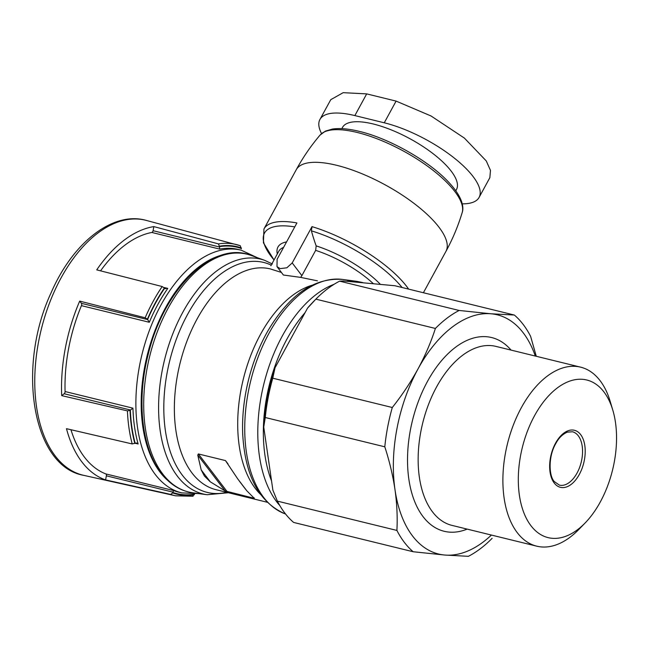<?xml version="1.0" encoding="UTF-8"?>
<svg xmlns="http://www.w3.org/2000/svg" width="649" height="649" viewBox="0 0 649 649"><rect width="100%" height="100%" fill="white"/><g stroke="black" fill="none" stroke-linecap="round" stroke-linejoin="round"><path stroke-width="0.97" d="M455.793 190.774L456.482 189.5A64.892 22.301 -151.4 0 0 434.246 154.584A64.892 22.301 -151.4 0 0 373.207 123.975A64.892 22.301 -151.4 0 0 342.542 127.374L341.845 128.648M321.555 133.58A73.889 25.392 28.6 0 1 319.933 119.465A73.889 25.392 28.6 0 1 354.857 115.587L384.265 122.799A73.889 25.392 28.6 0 1 453.765 157.658A73.889 25.392 28.6 0 1 479.092 197.418A73.889 25.392 28.6 0 1 462.242 203.851M462.185 212.572A81.141 27.883 -151.4 0 0 431.488 169.129A81.141 27.883 -151.4 0 0 357.274 132.485A81.141 27.883 -151.4 0 0 320.062 135.089L325.36 131.13L332.393 129.07C339.605 127.983 348.594 128.753 359.351 131.382C388.792 138.31 427.934 160.352 447.656 181.136C462.956 196.963 463.994 207.583 462.185 212.572C458.113 226.047 452.702 238.978 445.952 251.366A85.262 29.302 -151.4 0 0 416.731 205.49A85.262 29.302 -151.4 0 0 336.539 165.268A85.262 29.302 -151.4 0 0 296.244 169.738L263.948 228.975A85.262 29.302 -151.4 0 1 296.918 222.94L277.123 259.243L276.985 266.625L280.19 268.621L286.874 267.786L292.204 262.942L311.999 226.631L311.398 230.849A230.955 132.331 -76.2 0 0 316.168 245.898L315.657 250.368L301.882 275.63L292.204 262.942M241.266 248.786L240.284 245.72A129.265 74.067 103.8 0 0 237.161 244.754A129.265 74.067 103.8 0 0 218.462 243.91L153.854 226.598A130.684 74.878 -76.2 0 0 96.733 269.87L162.193 286.542A129.265 74.067 103.8 0 0 145.157 317.783L79.697 301.112A130.684 74.878 -76.2 0 0 61.696 395.63L127.423 410.89A129.265 74.067 103.8 0 0 132.201 443.94L66.482 428.681A130.684 74.878 -76.2 0 0 105.592 479.927L170.736 494.424A129.265 74.067 103.8 0 0 175.603 495.82L83.867 475.384A131.26 75.211 103.8 0 1 41.179 329.781A131.26 75.211 103.8 0 1 146.374 220.433C112.983 210.811 72.939 242.312 51.149 292.667C16.363 366.953 32.304 466.623 83.867 475.384M276.993 266.658L283.378 275.022L300.665 277.383L317.45 280.847M267.177 502.237L216.117 489.719A113.68 65.135 103.8 0 1 179.919 363.797A113.68 65.135 103.8 0 1 270.252 268.905L281.398 272.426M237.712 478.865L225.471 460.587L198.367 453.943L197.75 455.063L201.198 469.908L204.427 476.066L210.292 481.826L225.122 490.928L254.246 498.294L246.807 490.782L237.712 478.865M253.743 497.629L254.359 498.091M300.665 277.383L301.882 275.63M145.157 317.783L147.42 319.162L149.311 322.277L81.441 305.638A124.941 71.593 -76.2 0 0 65.078 391.534A1.898 1.087 -76.2 0 1 64.17 393.748L61.696 395.63M149.311 322.277A124.941 71.593 103.8 0 1 167.767 288.424L164.805 288.367L162.193 286.542M130.352 410.16A126.839 72.68 103.8 0 0 135.138 443.21L136.436 442.975L138.132 443.989A124.941 71.593 103.8 0 1 132.948 408.172L130.035 410.395L127.423 410.89M132.201 443.94L135.138 443.21M241.306 248.486A126.839 72.68 103.8 0 0 219.484 246.677L219.678 249.094A124.941 71.593 103.8 0 1 238.248 249.459L241.266 250.198A124.941 71.593 103.8 0 0 149.992 328.848A124.941 71.593 103.8 0 0 155.346 474.565A124.941 71.593 103.8 0 0 181.761 492.891L178.743 492.153A124.941 71.593 103.8 0 1 173.672 490.555L172.577 492.916L170.736 494.424M192.55 496.234L194.489 494.197A126.839 72.68 103.8 0 1 172.675 492.388M146.374 220.433L240.284 245.72M218.462 243.91L219.484 246.677M165.438 288.716L164.805 288.367M277.374 501.125L396.904 530.436A132.153 75.722 103.8 0 0 413.178 551.747L293.64 522.437A132.153 75.722 103.8 0 1 277.374 501.125L272.88 490.149L263.737 427.001A128.364 73.548 103.8 0 1 275.022 367.78L272.758 378.197A132.153 75.722 103.8 0 0 265.271 417.51L384.8 446.812C389.514 461.334 392.905 475.612 394.99 489.638A123.156 70.563 103.8 0 0 444.914 555.049A123.156 70.563 103.8 0 0 491.415 535.06M263.737 427.001L265.271 417.51M315.098 299.927L313.126 301.963A128.364 73.548 103.8 0 0 307.561 308.088L315.852 299.157A132.153 75.722 103.8 0 1 339.614 281.155L343.353 280.976L394.811 285.73L514.341 315.041L490.879 313.767A123.156 70.563 103.8 0 0 417.972 368.997A123.156 70.563 103.8 0 0 394.99 489.638C396.961 503.624 397.594 517.229 396.904 530.436M315.852 299.157L435.39 328.459C431.025 342.055 425.217 355.563 417.972 368.997C410.59 382.391 402.031 395.225 392.288 407.507A132.153 75.722 103.8 0 0 384.8 446.812M339.614 281.155L459.143 310.465A132.153 75.722 103.8 0 0 435.39 328.459M272.758 378.197L392.288 407.507M413.178 551.747L444.914 555.049L468.375 556.323A132.153 75.722 103.8 0 0 492.129 538.321M536.285 356.285L530.614 336.352A132.153 75.722 103.8 0 0 514.341 315.041M535.303 356.05A123.156 70.563 103.8 0 0 490.879 313.767L459.143 310.465M275.022 367.78L307.561 308.088M612.818 410.2L610.214 401.455A92.158 52.804 103.8 0 0 580.612 367.156A92.158 52.804 103.8 0 0 513.294 425.168A92.158 52.804 103.8 0 0 517.245 532.642A92.158 52.804 103.8 0 0 536.723 546.166A92.158 52.804 103.8 0 0 578.835 529.446L585.187 522.907A81.149 46.493 103.8 0 0 612.818 410.2A81.149 46.493 103.8 0 0 541.217 404.968A81.149 46.493 103.8 0 0 530.955 525.722A81.149 46.493 103.8 0 0 585.187 522.907M173.672 490.555L105.811 473.916A124.941 71.593 -76.2 0 1 84.467 457.18A124.941 71.593 -76.2 0 1 70.96 429.727M100.563 270.844A124.941 71.593 -76.2 0 1 151.809 232.456A1.898 1.087 -76.2 0 0 153.075 230.703L153.854 226.598M105.592 479.927L106.371 475.822A1.898 1.087 -76.2 0 0 105.811 473.916M147.777 319.608L81.401 303.334A1.898 1.087 -76.2 0 1 81.441 305.638M81.401 303.334L79.697 301.112M489.857 177.599L490.474 170.387L486.255 160.928L464.384 138.091L431.066 115.993L396.093 101.098L366.685 93.886L343.175 92.677L330.763 99.678L319.933 119.465M559.381 485.127A27.469 15.738 103.8 0 0 581.212 462.193A27.469 15.738 103.8 0 0 572.467 431.763L567.258 432.153C562.423 434.286 558.538 438.197 555.609 443.884C548.421 456.239 548.64 475.417 554.23 481.509L559.381 485.127M334.121 284.278A122.434 70.149 103.8 0 0 264.646 380.898A122.434 70.149 103.8 0 0 276.863 502.01A122.434 70.149 103.8 0 0 279.849 505.628M342.542 279.427C314.587 277.456 289.892 294.289 268.459 329.911L268.459 329.911A118.386 67.837 103.8 0 0 242.742 434.798C245.265 476.293 259.373 502.634 285.073 513.821A120.892 69.273 103.8 0 1 263.575 497.312A120.892 69.273 103.8 0 1 257.118 359.741A120.892 69.273 103.8 0 1 342.542 279.427L356.836 281.35A122.434 70.149 103.8 0 0 346.566 281.244M408.619 289.113A85.262 29.302 -151.4 0 0 311.999 226.631M311.804 285.309A113.68 65.135 103.8 0 0 243.261 379.332A113.68 65.135 103.8 0 0 260.541 494.392M373.086 283.443A61.574 21.157 -151.4 0 0 315.657 250.368M283.581 247.391A61.574 21.157 -151.4 0 0 278.713 251.366L270.876 265.741M294.76 226.89A82.829 28.467 -151.4 0 0 274.032 259.941M402.08 287.515A82.829 28.467 -151.4 0 0 311.398 230.849M286.566 241.915A64.308 22.098 -151.4 0 0 277.301 253.962M380.063 284.019A64.308 22.098 -151.4 0 0 316.168 245.898M272.385 263.989L264.638 260.33A120.892 69.273 103.8 0 0 164.505 360.017A120.892 69.273 103.8 0 0 207.169 494.725L192.875 492.802C180.479 491.025 169.916 484.479 161.195 473.162C141.433 448.013 136.371 399.176 148.434 353.527C164.229 288.148 213.594 240.106 251.074 255.422A122.434 70.149 103.8 0 0 158.867 327.826A122.434 70.149 103.8 0 0 162.769 474.038A122.434 70.149 103.8 0 0 192.875 492.802M271.209 265.133A118.386 67.837 103.8 0 0 167.491 370.814A118.386 67.837 103.8 0 0 226.801 492.34M164.448 287.921A127.366 72.98 103.8 0 0 147.42 319.162M130.035 410.395A127.366 72.98 103.8 0 0 134.822 443.445M172.577 492.916A127.366 72.98 103.8 0 0 194.392 494.725M241.404 247.959A127.366 72.98 103.8 0 0 219.589 246.149M164.668 288.205A126.839 72.68 103.8 0 0 147.631 319.446M305.079 312.648A118.653 67.991 103.8 0 0 271.542 480.925M511.063 350.103A99.735 57.144 103.8 0 0 426.571 383.105A99.735 57.144 103.8 0 0 423.059 516.636A99.735 57.144 103.8 0 0 467.175 529.113M580.612 367.156L495.877 346.379A92.158 52.804 103.8 0 0 428.551 404.392A92.158 52.804 103.8 0 0 432.502 511.866A92.158 52.804 103.8 0 0 451.98 525.39L536.723 546.166M554.23 483.026A29.367 16.825 103.8 0 0 584.343 460.214A29.367 16.825 103.8 0 0 563.721 433.199A29.367 16.825 103.8 0 0 554.23 483.026M219.678 249.094L151.809 232.456M167.767 288.424L164.035 287.507M132.948 408.172L65.078 391.534M138.132 443.989L135.097 443.243M222.729 254.846A121.152 69.419 103.8 0 0 149.294 347.539A121.152 69.419 103.8 0 0 160.068 472.18A121.152 69.419 103.8 0 0 167.474 480.203M219.451 246.977L153.075 230.703M172.748 492.096L106.371 475.822M130.546 410.03L64.17 393.748M228.042 463.962L225.471 460.587M227.142 491.65L198.367 453.943M210.292 481.826L201.198 469.908M225.122 490.928L197.75 455.063M354.857 115.587L366.685 93.886M384.265 122.799L396.093 101.098M285.073 513.821L285.568 514M445.952 251.366L423.399 292.74M263.948 228.975L263.421 242.799L274.016 259.973M264.638 260.33L251.074 255.422M228.391 492.729L207.169 494.725M175.603 495.82L193.053 496.242M362.775 282.591L356.836 281.35M181.761 492.891L199.219 493.654M257.093 257.596L241.266 250.198M320.062 135.089C310.936 145.806 303.002 157.358 296.244 169.738M245.549 489.232L239.294 481.031M479.092 197.418L489.89 177.615"/></g></svg>
